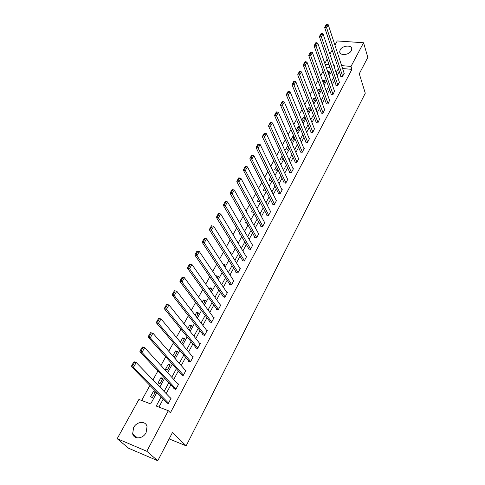 <?xml version="1.0" encoding="UTF-8"?>
<svg xmlns="http://www.w3.org/2000/svg" width="485" height="485" viewBox="0 0 485 485"><rect width="100%" height="100%" fill="white"/><g stroke="black" fill="none" stroke-linecap="round" stroke-linejoin="round"><path stroke-width="0.73" d="M351.298 50.701C349.188 55.169 339.579 55.957 339.694 51.695L340.161 49.87C342.289 45.438 351.861 44.632 351.752 48.93L351.298 50.701M146.082 432.668C142.966 439.016 133.866 439.725 132.654 433.772L133.63 427.576C136.788 421.265 145.858 420.586 147.04 426.63L146.082 432.668M334.923 45.154L337.251 40.952L363.562 42.759L367.818 57.388L359.282 73.775L365.278 93.217L186.167 445.836L172.417 432.608L157.758 460.75L128.586 448.243L117.182 438.695L138.916 399.416L150.665 403.92L156.867 392.523M323.089 71.277L320.694 75.624M317.936 80.625L315.474 85.087M312.71 90.107L310.182 94.696M307.399 99.74L304.798 104.457M302.01 109.525L299.336 114.369M296.535 119.455L293.783 124.439M290.97 129.55L288.145 134.672M285.319 139.801L282.415 145.063M279.578 150.217L276.595 155.63M273.746 160.802L270.678 166.361M267.817 171.557L264.664 177.274M261.791 182.487L258.553 188.362M255.668 193.6L252.339 199.638M249.442 204.894L246.016 211.108M243.112 216.383L239.59 222.767M236.668 228.065L233.055 234.631M230.12 239.948L226.404 246.695M223.458 252.036L219.638 258.972M216.68 264.331L212.751 271.461M209.787 276.844L205.743 284.174M202.766 289.581L198.614 297.117M195.625 302.543L191.351 310.291M188.35 315.735L183.954 323.707M180.941 329.176L176.425 337.366M173.4 342.853L168.756 351.286M165.725 356.79L160.941 365.46M157.898 370.989L152.981 379.907M149.926 385.448L141.65 400.464M324.823 63.408L327.163 59.176M329.915 54.211L332.189 50.094M169.132 438.913L186.167 445.836M330 67.427L326.108 67.082M152.405 397.561L155.333 392.195L153.381 391.468L150.453 396.827L152.405 397.561M159.977 383.677L162.851 378.403L160.905 377.706L158.031 382.968L159.977 383.677M167.416 370.043L170.241 364.859L168.301 364.186L165.47 369.358L167.416 370.043M172.902 356.026L174.721 356.639L177.498 351.546L175.564 350.904L172.818 355.929M181.378 343.301L181.899 343.471L184.633 338.469L182.7 337.851L180.378 342.101M189.138 330.2L191.642 325.611L189.72 325.023L187.798 328.527M196.395 316.899L198.535 312.977L196.613 312.407L195.091 315.189M203.518 303.828L205.307 300.548L203.397 300.009L202.251 302.094M210.52 290.988L211.969 288.332L210.06 287.811L209.29 289.23M217.401 278.366L218.523 276.317L216.619 275.819L216.201 276.583M224.167 265.968L224.967 264.501L222.997 264.161M230.811 253.776L231.303 252.879L230.066 252.582M237.347 241.797L237.541 241.439L237.068 241.33M240.305 234.267L239.451 234.073L239.808 233.412M246.998 223.264L245.531 222.948L246.168 221.79M252.418 210.357L251.515 212L253.455 212.254M258.566 199.111L257.408 201.226L259.269 201.59L259.578 201.026M264.616 188.047L263.209 190.617L265.065 190.963L265.598 189.981M270.569 177.164L268.92 180.177L270.769 180.505L271.527 179.117M276.426 166.452L274.546 169.889L276.383 170.205L277.359 168.422M282.191 155.909L280.081 159.765L281.918 160.062L283.094 157.892M288.096 146.064L287.611 145.991L285.538 149.786L287.362 150.071L288.745 147.531M293.892 136.358L292.952 136.224L290.909 139.965L292.734 140.226L294.31 137.334M296.25 130.289L298.014 130.532L299.785 127.294M299.572 126.785L298.214 126.597L296.226 130.235M301.967 120.82L303.228 120.983L305.174 117.406M305.15 117.34L303.398 117.115L301.712 120.201M307.575 111.477L308.357 111.574L310.309 107.991L308.508 107.773L307.114 110.319M313.074 102.262L313.413 102.299L315.341 98.77L313.546 98.564L312.437 100.595M318.439 93.078L320.294 89.676L318.506 89.489L317.675 91.01M323.58 83.65L325.18 80.722L323.398 80.546L322.834 81.577M328.642 74.369L329.994 71.889L328.224 71.725L327.921 72.283M161.165 396.906L156.231 406.054L168.325 410.698L170.405 412.777L351.934 69.361L342.592 68.537M339.354 71.592L337.16 75.66M334.517 80.577L332.267 84.766M329.612 89.695L327.302 93.999M324.635 98.952L322.258 103.372M319.585 108.343L317.142 112.884M314.456 117.879L311.946 122.541M309.254 127.555L306.672 132.35M303.968 137.376L301.318 142.305M298.602 147.355L295.88 152.417M293.158 157.486L290.357 162.687M287.623 167.774L284.75 173.115M282.003 178.219L279.051 183.712M276.292 188.835L273.261 194.479M270.491 199.62L267.374 205.416M264.598 210.581L261.397 216.534M258.608 221.718L255.316 227.835M252.521 233.03L249.138 239.323M246.331 244.537L242.858 251M240.045 256.232L236.474 262.87M233.649 268.126L229.981 274.946M227.144 280.221L223.373 287.229M220.529 292.522L216.656 299.724M213.8 305.029L209.817 312.431M206.95 317.76L202.863 325.368M199.984 330.709L195.782 338.53M192.897 343.889L188.574 351.928M185.682 357.306L181.238 365.569M178.341 370.958L173.769 379.452M170.859 384.866L166.167 393.596M163.245 399.022L158.91 407.085M166.5 402.338L166.258 402.792L168.259 403.55L171.175 398.088L170.114 397.694M174.03 388.255L173.788 388.703L175.788 389.431L178.65 384.065L177.686 383.72M181.42 374.426L181.19 374.863L183.178 375.566L185.991 370.297L185.106 369.988M188.689 360.84L188.453 361.27L190.441 361.943L193.2 356.766L192.387 356.493M195.825 347.49L195.594 347.915L197.577 348.557L200.287 343.471L199.535 343.234M202.833 334.377L202.615 334.789L204.585 335.408L207.253 330.412L206.549 330.194M209.726 321.482L209.508 321.894L211.478 322.483L214.097 317.572L213.436 317.378M216.498 308.812L216.286 309.218L218.25 309.782L220.82 304.956L220.202 304.78M223.161 296.359L222.948 296.753L224.907 297.299L227.435 292.552L226.853 292.394M229.708 284.113L229.496 284.501L231.448 285.022L233.934 280.354L233.382 280.209M236.146 272.073L235.94 272.455L237.88 272.952L240.33 268.363L239.808 268.229M242.476 260.227L242.276 260.603L244.21 261.075L246.616 256.565L246.119 256.444M248.702 248.575L248.508 248.95L250.436 249.399L252.806 244.961L252.333 244.852M254.831 237.116L254.637 237.48L256.559 237.917L258.887 233.546L258.438 233.449M260.857 225.84L260.669 226.198L262.585 226.61L264.877 222.312L264.446 222.221M266.792 214.746L266.604 215.097L268.514 215.492L270.769 211.26L270.357 211.181M272.631 203.827L272.443 204.173L274.346 204.549L276.565 200.384L276.171 200.311M278.372 193.078L278.19 193.424L280.087 193.776L282.27 189.677L281.894 189.611M284.028 182.499L283.852 182.839L285.738 183.172L287.89 179.141L287.526 179.074M289.6 172.084L289.424 172.417L291.303 172.739L293.425 168.768L293.073 168.707M295.08 161.832L294.904 162.154L296.784 162.457L298.869 158.546L298.53 158.498M300.482 151.732L300.306 152.054L302.179 152.338L304.234 148.489L303.907 148.44M305.799 141.784L305.629 142.099L307.49 142.372L309.515 138.577L309.2 138.534M311.037 131.987L310.867 132.302L312.722 132.557L314.413 128.78M316.196 122.341L316.032 122.644L317.881 122.887L319.548 119.164M321.276 112.829L321.118 113.132L322.955 113.357L324.604 109.701M326.284 103.463L326.126 103.76L327.963 103.972L329.594 100.371M331.219 94.229L331.067 94.526L332.892 94.721L334.504 91.174M336.087 85.136L335.929 85.427L337.754 85.609L339.342 82.11M340.876 76.169L340.725 76.454L342.543 76.624L344.114 73.18M157.758 460.75L146.797 451.268L117.182 438.695M363.562 42.759L351.007 66.427L341.634 65.614M351.934 69.361L351.007 66.427M168.325 410.698L146.797 451.268M338.384 68.676L336.178 72.756M333.522 77.679L331.261 81.868M328.594 86.809L326.266 91.119M323.586 96.078L321.197 100.504M318.506 105.487L316.05 110.034M313.352 115.036L310.83 119.71M308.12 124.73L305.526 129.531M302.804 134.569L300.142 139.51M297.408 144.566L294.668 149.641M291.928 154.715L289.115 159.929M286.362 165.021L283.47 170.381M280.712 175.497L277.741 180.996M274.965 186.131L271.915 191.787M269.133 196.94L265.992 202.748M263.203 207.926L259.978 213.891M257.177 219.087L253.861 225.216M251.048 230.43L247.647 236.735M244.822 241.96L241.324 248.441M238.493 253.691L234.898 260.342M232.054 265.61L228.362 272.449M225.507 277.735L221.712 284.768M218.85 290.072L214.952 297.293M212.072 302.616L208.065 310.042M205.185 315.383L201.063 323.016M198.171 328.375L193.933 336.214M191.029 341.592L186.683 349.655M183.766 355.05L179.292 363.338M176.37 368.752L171.769 377.269M168.841 382.701L164.106 391.462M334.153 66.754L335.074 65.051L333.534 64.917M329.006 64.529L325.095 64.19M159.85 387.036L164.651 378.221M167.628 372.753L172.296 364.174M175.261 358.724L179.802 350.382M182.754 344.95L187.168 336.839M190.114 331.425L194.412 323.537M197.346 318.142L201.524 310.467M204.446 305.095L208.508 297.626M211.424 292.273L215.376 285.004M218.28 279.669L222.13 272.6M225.022 267.29L228.762 260.409M231.642 255.116L235.286 248.423M238.159 243.149L241.7 236.638M244.561 231.381L248.005 225.046M250.86 219.808L254.213 213.649M257.05 208.429L260.312 202.433M263.143 197.237L266.32 191.399M269.139 186.222L272.224 180.541M275.031 175.388L278.038 169.859M280.833 164.724L283.761 159.347M286.544 154.23L289.393 148.998M292.17 143.899L294.941 138.807M297.705 133.727L300.397 128.774M303.149 123.717L305.774 118.898M308.515 113.86L311.067 109.167M313.801 104.154L316.281 99.589M319.003 94.587L321.422 90.149M324.125 85.172L326.478 80.85M329.176 75.89L331.467 71.689M154.897 393.002L153.381 391.468M162.378 379.27L160.905 377.706M169.732 365.787L168.301 364.186M176.958 352.534L175.564 350.904M184.064 339.506L182.7 337.851M191.048 326.708L189.72 325.023M197.91 314.116L196.613 312.407M204.658 301.743L203.397 300.009M211.29 289.575L210.06 287.811M217.82 277.608L216.619 275.819M224.24 265.835L223.07 264.028M288.496 147.992L287.611 145.991M293.819 138.237L292.952 136.224M299.057 128.622L298.214 126.597M304.222 119.152L303.398 117.115M309.315 109.822L308.508 107.773M314.328 100.625L313.546 98.564M319.269 91.556L318.506 89.489M324.144 82.62L323.398 80.546M328.945 73.811L328.224 71.725M168.501 403.096L133.502 367.321L131.393 366.569L167.355 403.211M133.733 362.065L134.133 361.768L136.236 362.513L133.502 367.321L132.654 365.732L134.575 362.362L133.733 362.065L131.811 365.429L132.654 365.732M170.932 398.543L136.236 362.513L134.575 362.362M131.393 366.569L131.811 365.429M176.025 388.982L141.978 352.413L139.874 351.692L174.782 389.067M142.184 347.248L142.56 346.987L144.657 347.696L141.978 352.413L141.141 350.831L143.02 347.533L142.184 347.248L140.298 350.546L141.141 350.831M178.407 384.514L144.657 347.696L143.02 347.533M139.874 351.692L140.298 350.546M183.415 375.123L150.289 337.79L148.192 337.105L182.099 375.184M150.471 332.71L152.921 333.165L150.289 337.79L149.465 336.22L151.308 332.983L150.471 332.71L148.622 335.947L149.465 336.22M185.755 370.734L152.921 333.165L151.308 332.983M148.192 337.105L148.622 335.947M190.672 361.507L158.443 323.446L156.352 322.792L189.296 361.555M158.601 318.451L161.02 318.912L158.443 323.446L157.625 321.888L159.438 318.712L158.601 318.451L156.788 321.628L157.625 321.888M192.975 357.196L161.02 318.912L159.438 318.712M156.352 322.792L156.788 321.628M197.801 348.133L166.44 309.381L164.354 308.751L196.37 348.169M166.579 304.465L168.974 304.926L166.44 309.381L165.634 307.829L167.41 304.713L166.579 304.465L164.803 307.581L165.634 307.829M200.062 343.895L168.974 304.926L167.41 304.713M164.354 308.751L164.803 307.581M204.809 334.989L174.291 295.571L172.211 294.977L203.336 335.02M174.406 290.739L176.77 291.2L174.291 295.571L173.497 294.031L175.237 290.976L174.406 290.739L172.66 293.795L173.497 294.031M207.028 330.825L176.77 291.2L175.237 290.976M172.211 294.977L172.66 293.795M211.696 322.076L181.99 282.021L179.917 281.452L210.181 322.095M182.087 277.268L184.427 277.735L181.99 282.021L181.208 280.494L182.918 277.487L182.087 277.268L180.378 280.269L181.208 280.494M213.879 317.984L184.427 277.735L182.918 277.487M179.917 281.452L180.378 280.269M218.462 309.381L189.55 268.72L187.489 268.181L216.916 309.4M189.629 264.04L191.945 264.513L189.55 268.72L188.774 267.205L190.453 264.252L189.629 264.04L187.95 266.986L188.774 267.205M220.608 305.356L191.945 264.513L190.453 264.252M187.489 268.181L187.95 266.986M225.113 296.899L196.971 255.662L194.915 255.152L223.543 296.917M197.031 251.06L199.323 251.527L196.971 255.662L196.207 254.152L197.856 251.26L197.031 251.06L195.382 253.952L196.207 254.152M227.222 292.946L199.323 251.527L197.856 251.26M194.915 255.152L195.382 253.952M231.654 284.628L204.264 242.846L202.209 242.354L230.06 284.653M204.306 238.311L206.568 238.784L204.264 242.846L203.506 241.342L205.125 238.499L204.306 238.311L202.681 241.148L203.506 241.342M233.728 280.742L206.568 238.784L205.125 238.499M202.209 242.354L202.681 241.148M238.087 272.564L211.418 230.254L209.374 229.787L236.474 272.588M211.442 225.786L213.685 226.265L211.418 230.254L210.672 228.762L212.26 225.968L211.442 225.786L209.853 228.574L210.672 228.762M240.123 268.738L213.685 226.265L212.26 225.968M209.374 229.787L209.853 228.574M244.416 260.7L218.45 217.886L216.413 217.444L242.779 260.73M246.416 256.941L220.675 213.964L218.45 217.886L217.71 216.401L219.275 213.661L218.456 213.485L216.898 216.225L217.71 216.401M216.413 217.444L216.898 216.225M219.275 213.661L220.675 213.964M250.636 249.029L225.355 205.737L223.324 205.319L248.987 249.06M252.606 245.331L227.544 201.887L225.355 205.737L224.628 204.264L226.162 201.566L225.349 201.402L223.815 204.094L224.628 204.264M223.324 205.319L223.815 204.094M226.162 201.566L227.544 201.887M256.753 237.547L232.139 193.794L230.12 193.406L255.098 237.583M258.693 233.909L234.291 190.017L232.139 193.794L231.424 192.333L232.927 189.683L232.121 189.532L230.611 192.175L231.424 192.333M230.12 193.406L230.611 192.175M232.927 189.683L234.291 190.017M262.773 226.252L238.808 182.063L236.795 181.693L261.106 226.295M264.683 222.67L240.924 178.347L238.808 182.063L238.099 180.614L239.578 178.007L238.772 177.862L237.292 180.462L238.099 180.614M236.795 181.693L237.292 180.462M239.578 178.007L240.924 178.347M268.702 215.14L245.362 170.538L243.355 170.186L267.023 215.188M270.581 211.612L247.441 166.882L245.362 170.538L244.658 169.089L246.119 166.531L245.313 166.397L243.858 168.95L244.658 169.089M243.355 170.186L243.858 168.95M246.119 166.531L247.441 166.882M274.534 204.203L251.806 159.201L249.805 158.874L272.843 204.252M276.383 200.729L253.849 155.612L251.806 159.201L251.109 157.764L252.539 155.248L251.739 155.121L250.308 157.637L251.109 157.764M249.805 158.874L250.308 157.637M252.539 155.248L253.849 155.612M280.269 193.436L258.141 148.058L256.147 147.749L278.578 193.497M282.094 190.023L260.148 144.53L258.141 148.058L257.45 146.634L258.863 144.16L258.062 144.039L256.656 146.506L257.45 146.634M256.147 147.749L256.656 146.506M258.863 144.16L260.148 144.53M285.92 182.839L264.367 137.103L262.379 136.812L284.222 182.906M287.714 179.474L266.344 133.63L264.367 137.103L263.688 135.685L265.071 133.254L264.276 133.139L262.894 135.57L263.688 135.685M262.379 136.812L262.894 135.57M265.071 133.254L266.344 133.63M291.479 172.405L270.497 126.33L268.514 126.058L289.775 172.478M293.243 169.095L272.437 122.911L270.497 126.33L269.818 124.918L271.182 122.529L270.387 122.42L269.029 124.809L269.818 124.918M268.514 126.058L269.029 124.809M271.182 122.529L272.437 122.911M296.959 162.135L276.517 115.733L274.546 115.478L295.25 162.214M298.693 158.874L278.426 112.368L276.517 115.733L275.85 114.333L277.19 111.98L276.401 111.877L275.062 114.23L275.85 114.333M274.546 115.478L275.062 114.23M277.19 111.98L278.426 112.368M302.349 152.017L282.446 105.306L280.475 105.069L300.639 152.102M304.059 148.81L284.325 102.002L282.446 105.306L281.785 103.911L283.101 101.601L282.312 101.51L280.997 103.82L281.785 103.911M280.475 105.069L280.997 103.82M283.101 101.601L284.325 102.002M307.66 142.056L288.272 95.048L286.314 94.83L305.95 142.147M309.345 138.892L290.121 91.798L288.272 95.048L287.623 93.666L288.914 91.392L288.132 91.307L286.835 93.581L287.623 93.666M286.314 94.83L286.835 93.581M288.914 91.392L290.121 91.798M312.892 132.241L294.007 84.96L292.055 84.76L311.176 132.344M314.553 129.131L295.826 81.759L294.007 84.96L293.364 83.584L294.637 81.347L293.861 81.268L292.582 83.505L293.364 83.584M292.055 84.76L292.582 83.505M294.637 81.347L295.826 81.759M318.045 122.578L299.651 75.029L297.711 74.842L316.329 122.687M319.682 119.51L301.446 71.883L299.651 75.029L299.015 73.659L300.27 71.459L299.494 71.386L298.239 73.587L299.015 73.659M297.711 74.842L298.239 73.587M300.27 71.459L301.446 71.883M323.119 113.053L305.21 65.257L303.27 65.087L321.403 113.169M324.732 110.034L306.975 62.159L305.21 65.257L304.58 63.899L305.811 61.728L305.041 61.662L303.804 63.832L304.58 63.899M303.27 65.087L303.804 63.832M305.811 61.728L306.975 62.159M328.121 103.675L310.679 55.636L308.745 55.478L326.405 103.796M329.709 100.698L312.413 52.586L310.679 55.636L310.054 54.284L311.267 52.15L310.497 52.089L309.278 54.223L310.054 54.284M308.745 55.478L309.278 54.223M311.267 52.15L312.413 52.586M333.049 94.429L316.062 46.166L314.141 46.026L331.334 94.557M334.614 91.495L317.772 43.159L316.062 46.166L315.444 44.82L316.638 42.722L315.868 42.668L314.674 44.765L315.444 44.82M314.141 46.026L314.674 44.765M316.638 42.722L317.772 43.159M337.906 85.318L321.361 36.842L319.445 36.715L336.196 85.451M339.445 82.426L323.046 33.883L321.361 36.842L320.749 35.508L321.925 33.435L321.161 33.386L319.979 35.453L320.749 35.508M319.445 36.715L319.979 35.453M321.925 33.435L323.046 33.883M342.695 76.339L326.581 27.657L324.671 27.548L340.979 76.478M344.211 73.49L328.236 24.747L326.581 27.657L325.975 26.329L327.132 24.292L326.375 24.25L325.211 26.287L325.975 26.329M324.671 27.548L325.211 26.287M327.132 24.292L328.236 24.747M339.694 51.695L340.112 52.98M132.654 433.772L137.388 437.919"/></g></svg>
